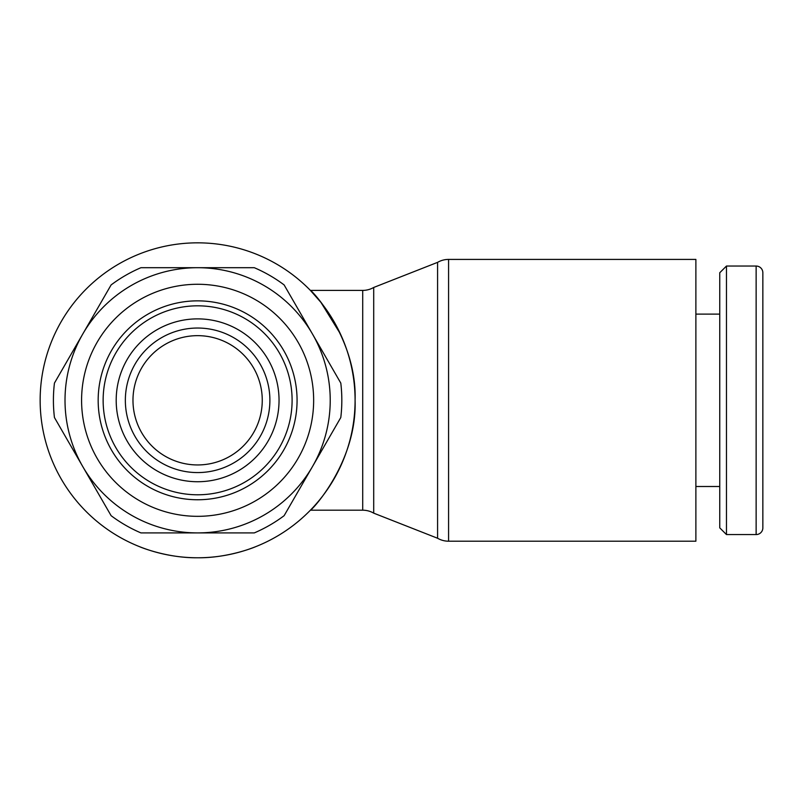 <?xml version="1.0" encoding="UTF-8"?>
<svg xmlns="http://www.w3.org/2000/svg" width="803" height="803" viewBox="0 0 803 803"><rect width="100%" height="100%" fill="white"/><g stroke="black" fill="none" stroke-linecap="round" stroke-linejoin="round"><path stroke-width="1.2" d="M54.443 383.081A144.209 144.209 0 0 0 54.443 417.53L82.779 466.603A132.605 132.605 0 0 1 82.779 333.998L54.443 383.081M341.827 400.306A144.209 144.209 0 0 0 340.793 383.081L312.457 333.998A132.605 132.605 0 0 1 197.618 532.911A132.605 132.605 0 0 1 82.779 466.603L111.115 515.687A144.209 144.209 0 0 0 140.947 532.911L254.29 532.911A144.209 144.209 0 0 0 284.121 515.687L340.793 417.53A144.209 144.209 0 0 0 341.827 400.306M355.087 400.306C357.174 461.695 311.905 510.357 310.4 510.196C311.905 510.357 357.174 461.695 355.087 400.306A157.468 157.468 0 0 0 197.618 242.837A157.468 157.468 0 0 0 40.15 400.306A157.468 157.468 0 0 0 197.618 557.774A157.468 157.468 0 0 0 355.087 400.306C357.174 338.916 311.905 290.254 310.4 290.405L320.959 302.41L340.452 333.998M313.652 400.306A116.033 116.033 0 0 0 197.618 284.272A116.033 116.033 0 0 0 81.585 400.306A116.033 116.033 0 0 0 197.618 516.329A116.033 116.033 0 0 0 313.652 400.306M297.07 400.306A99.452 99.452 0 0 0 197.618 300.854A99.452 99.452 0 0 0 98.167 400.306A99.452 99.452 0 0 0 197.618 499.757A99.452 99.452 0 0 0 297.07 400.306M125.348 400.306A72.27 72.27 0 0 0 197.618 472.576A72.27 72.27 0 0 0 269.888 400.306A72.27 72.27 0 0 0 197.618 328.036A72.27 72.27 0 0 0 125.348 400.306M132.977 400.306A64.641 64.641 0 0 0 197.618 464.947A64.641 64.641 0 0 0 262.26 400.306A64.641 64.641 0 0 0 197.618 335.654A64.641 64.641 0 0 0 132.977 400.306M116.194 400.306A81.424 81.424 0 0 0 197.618 481.73A81.424 81.424 0 0 0 279.042 400.306A81.424 81.424 0 0 0 197.618 318.881A81.424 81.424 0 0 0 116.194 400.306M448.576 259.409L695.88 259.409L695.88 541.202L448.576 541.202A21.982 21.982 0 0 1 437.585 538.251L437.585 262.36A21.982 21.982 0 0 1 448.576 259.409L448.576 541.202M310.4 290.405L362.715 290.405A21.982 21.982 0 0 0 373.706 287.464L373.706 513.147L437.585 538.251M362.715 290.405L362.715 510.196A21.982 21.982 0 0 1 373.706 513.147M756.135 534.567A6.715 6.715 0 0 0 762.85 527.852L762.85 272.749A6.715 6.715 0 0 0 756.135 266.044L756.135 534.567L726.464 534.567L726.464 266.044L756.135 266.044M726.464 266.044L719.749 272.749L719.749 527.852L726.464 534.567M255.635 546.692C256.247 546.522 228.865 558.155 197.618 557.774C166.372 558.155 138.989 546.522 139.602 546.692C138.989 546.522 166.372 558.155 197.618 557.774C228.865 558.155 256.247 546.522 255.635 546.692M312.457 333.998L284.121 284.924A144.209 144.209 0 0 0 254.29 267.7L197.618 267.7A132.605 132.605 0 0 1 312.457 333.998M197.618 267.7L140.947 267.7A144.209 144.209 0 0 0 111.115 284.924L82.779 333.998A132.605 132.605 0 0 1 197.618 267.7M103.135 400.306A94.483 94.483 0 0 0 197.618 494.789A94.483 94.483 0 0 0 292.101 400.306A94.483 94.483 0 0 0 197.618 305.823A94.483 94.483 0 0 0 103.135 400.306M310.4 510.196L362.715 510.196M695.88 486.498L719.749 486.498M695.88 314.114L719.749 314.114M373.706 287.464L437.585 262.36"/></g></svg>
